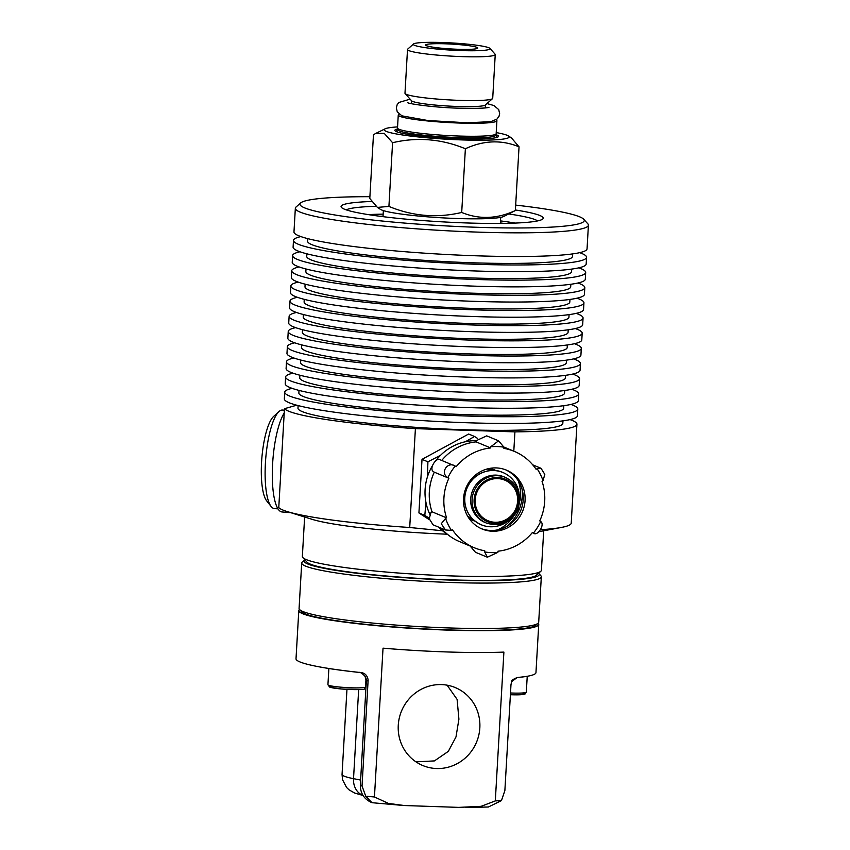 <?xml version="1.0" encoding="UTF-8"?>
<svg xmlns="http://www.w3.org/2000/svg" width="850" height="850" viewBox="0 0 850 850"><rect width="100%" height="100%" fill="white"/><g stroke="black" fill="none" stroke-linecap="round" stroke-linejoin="round"><path stroke-width="1.27" d="M461.699 212.458C479.134 219.651 497.027 219.013 515.366 210.534L503.763 216.463A62.613 5.865 3.3 0 1 457.991 218.546A62.613 5.865 3.3 0 1 380.428 209.355L377.4 207.4L388.918 206.423C412.728 216.272 436.985 218.28 461.699 212.458L465.375 148.75C441.564 138.911 417.297 136.893 392.583 142.715L388.918 206.423M496.219 132.589A62.613 5.865 -176.7 0 1 508.406 135.947L511.434 137.902L519.042 146.827L515.366 210.534M519.042 146.827C501.606 139.644 483.714 140.282 465.375 148.75M495.242 54.538L492.713 98.292A43.934 4.112 -176.7 0 1 492.501 98.664A43.934 4.112 -176.7 0 1 459.967 100.385A43.934 4.112 -176.7 0 1 405.163 93.627A43.934 4.112 -176.7 0 1 404.983 93.234L407.511 49.481A43.934 4.112 3.3 0 0 462.485 56.631A43.934 4.112 3.3 0 0 495.242 54.538A43.934 4.112 3.3 0 0 495.061 54.134L489.919 48.407A38.441 3.602 -176.7 0 1 451.478 50.139A38.441 3.602 -176.7 0 1 413.493 44.009A38.441 3.602 -176.7 0 1 441.968 42.5A38.441 3.602 -176.7 0 1 489.919 48.407M492.501 98.664L485.286 105.039A37.071 3.474 -176.7 0 1 457.831 106.484A37.071 3.474 -176.7 0 1 411.591 100.789L405.163 93.627M496.049 119.786A49.406 4.633 -176.7 0 1 496.899 120.721L496.156 133.694A49.406 4.633 -176.7 0 1 496.124 133.822A49.406 4.633 -176.7 0 1 459.329 136.053A49.406 4.633 -176.7 0 1 397.513 128.137A49.406 4.633 -176.7 0 1 397.502 128.01L398.257 115.026A49.406 4.633 -176.7 0 1 399.203 114.198M496.899 120.721A49.406 4.633 -176.7 0 1 460.073 123.069A49.406 4.633 -176.7 0 1 398.257 115.026M495.837 134.608A51.914 4.866 -176.7 0 1 495.911 137.679A51.914 4.866 -176.7 0 1 459.818 138.805A51.914 4.866 -176.7 0 1 397.29 131.994A51.914 4.866 -176.7 0 1 397.715 128.945M508.406 135.947A62.613 5.865 -176.7 0 1 462.517 139.931A62.613 5.865 -176.7 0 1 385.071 128.839A62.613 5.865 -176.7 0 1 397.566 126.905M392.583 142.715L384.221 133.333L375.647 133.482L373.469 134.757L369.793 198.464L377.4 207.4M445.092 43.796A26.084 2.444 -176.7 0 1 477.689 48.174A26.084 2.444 -176.7 0 1 458.288 49.289A26.084 2.444 -176.7 0 1 425.68 45.178A26.084 2.444 -176.7 0 1 445.092 43.796M413.493 44.009L407.724 49.098A43.934 4.112 3.3 0 0 407.511 49.481M379.897 216.272A83.767 7.852 -176.7 0 1 383.042 216.144M500.384 222.913A83.767 7.852 -176.7 0 1 503.498 223.391M447.652 534.469A50.798 48.864 -67.4 0 1 438.696 527.159M429.845 514.293A50.798 48.864 -67.4 0 1 432.289 465.938M435.859 460.636A50.798 48.864 -67.4 0 1 476.181 440.672M522.112 489.377A40.959 39.398 -67.4 0 1 506.674 526.479M505.612 469.795A31.854 30.632 -67.4 0 1 520.731 510.563A31.854 30.632 -67.4 0 1 481.142 528.583M496.134 467.914A31.854 30.632 -67.4 0 1 506.547 470.167A31.854 30.632 -67.4 0 1 522.591 511.339A31.854 30.632 -67.4 0 1 482.078 528.987A31.854 30.632 -67.4 0 1 464.334 493.085A31.854 30.632 -67.4 0 1 496.134 467.914M532.312 532.631L533.407 533.077A6.864 6.598 -67.4 0 1 532.44 532.472A52.179 50.182 -67.4 0 1 497.962 551.204A6.864 6.598 -67.4 0 1 497.866 552.372L487.337 557.207L484.681 551.937A6.864 6.598 -67.4 0 1 484.734 550.768A52.179 50.182 -67.4 0 1 474.268 547.74A52.179 50.182 -67.4 0 1 452.529 529.879A6.864 6.598 -67.4 0 1 451.499 530.411L445.464 529.975L441.256 523.717L445.591 518.436A6.864 6.598 -67.4 0 1 446.601 517.862A52.179 50.182 -67.4 0 1 448.885 478.252A6.864 6.598 -67.4 0 1 447.939 477.604C439.609 473.333 447.514 460.796 455.217 466.076A6.864 6.598 -67.4 0 1 456.174 466.671A52.179 50.182 -67.4 0 1 490.663 447.95A6.864 6.598 -67.4 0 1 490.748 446.771L498.589 440.81L486.699 435.869L476.159 440.704A6.864 6.598 -67.4 0 0 476.074 441.873L490.663 447.95M445.464 529.975L433.033 524.801L429.218 518.702L431.003 512.369A6.864 6.598 -67.4 0 1 432.013 511.796L446.601 517.862M487.337 557.207L475.447 552.266L470.146 546.029M498.589 440.81L503.933 447.206A6.864 6.598 -67.4 0 1 503.891 448.375A52.179 50.182 -67.4 0 1 514.356 451.403A52.179 50.182 -67.4 0 1 536.084 469.274A6.864 6.598 -67.4 0 1 537.115 468.733L541.004 468.276L544.808 474.374L543.033 480.707A6.864 6.598 -67.4 0 1 542.024 481.281A52.179 50.182 -67.4 0 1 539.739 520.901A6.864 6.598 -67.4 0 1 540.674 521.539C545.371 524.301 537.476 536.839 533.407 533.077A53.348 51.297 112.6 0 0 540.674 521.539M432.013 511.796A52.179 50.182 -67.4 0 1 434.297 472.175A6.864 6.598 -67.4 0 1 433.351 471.538C428.666 468.775 436.56 456.237 440.629 459.999M434.297 472.175L448.885 478.252M447.939 477.604A53.348 51.297 112.6 0 1 455.217 466.076L440.332 459.861M503.933 447.206A53.348 51.297 112.6 0 0 490.748 446.771M484.681 551.937A53.348 51.297 112.6 0 0 497.866 552.372M507.152 521.709A28.284 27.2 -67.4 0 1 481.238 524.769A28.284 27.2 -67.4 0 1 465.492 492.894A28.284 27.2 -67.4 0 1 493.733 470.539A28.284 27.2 -67.4 0 1 502.977 472.536A28.284 27.2 -67.4 0 1 519.074 493.085M486.487 523.079L485.095 522.506A24.714 23.768 -67.4 0 1 471.325 494.658A24.714 23.768 -67.4 0 1 496.007 475.118A24.714 23.768 -67.4 0 1 504.082 476.871L505.474 477.445C518.277 483.99 522.367 494.838 517.746 509.979C510.691 522.835 500.278 527.202 486.487 523.079A24.714 23.768 -67.4 0 1 472.111 499.492A24.714 23.768 -67.4 0 1 497.399 475.703A24.714 23.768 -67.4 0 1 505.474 477.445M518.181 480.632A38.441 36.975 -67.4 0 1 519.913 500.926M513.315 516.779A38.441 36.975 -67.4 0 1 497.696 529.847M477.668 438.483L474.544 436.486L465.386 441.756M497.654 478.603A21.973 21.133 -67.4 0 1 504.836 480.154A21.973 21.133 -67.4 0 1 515.897 508.555A21.973 21.133 -67.4 0 1 487.953 520.721A21.973 21.133 -67.4 0 1 475.713 495.964A21.973 21.133 -67.4 0 1 497.654 478.603M474.544 436.486L468.647 434.031L422.014 459.351L427.911 461.805L427.444 476.85M440.555 455.292L427.911 461.805M425.946 502.318L424.819 515.387L418.922 512.933L422.014 459.351M424.819 515.387L429.186 518.181M429.367 519.711L418.922 512.933M445.591 518.436A53.348 51.297 112.6 0 0 451.499 530.411M543.033 480.707A53.348 51.297 112.6 0 0 537.115 468.733M474.268 547.74L459.68 541.673A52.179 50.182 -67.4 0 1 441.309 528.243M441.724 460.445A52.179 50.182 -67.4 0 1 476.074 441.873M290.764 512.678A52.179 13.462 -85.3 0 1 290.53 512.667A52.179 13.462 -85.3 0 1 288.788 512.061M281.722 456.322L280.776 472.781A52.179 13.462 -85.3 0 1 281.722 456.322L284.463 408.701L296.724 405.206M290.53 512.667L282.072 511.966A52.179 13.462 -85.3 0 1 276.909 506.844A52.179 13.462 -85.3 0 1 272.882 459.85A52.179 13.462 -85.3 0 1 284.219 412.983M280.776 472.781L278.768 507.567A146.784 13.749 3.3 0 0 287.215 511.572A146.784 13.749 3.3 0 0 409.711 527.499L415.406 428.644A146.784 13.749 -176.7 0 1 284.463 408.701M300.688 202.927L296.066 206.996A146.784 13.749 3.3 0 0 295.343 208.25L293.973 231.944A146.784 13.749 3.3 0 0 298.754 235.779A146.784 13.749 3.3 0 0 458.83 255.106A146.784 13.749 3.3 0 0 587.053 248.848L588.412 225.154A146.784 13.749 3.3 0 0 587.839 223.826L583.716 219.247A142.386 13.345 -176.7 0 1 466.533 226.897A142.386 13.345 -176.7 0 1 304.619 207.867A142.386 13.345 -176.7 0 1 300.688 202.927A142.386 13.345 -176.7 0 1 369.899 196.701M572.592 253.906L572.443 256.488A132.643 12.431 -176.7 0 1 473.578 262.82A132.643 12.431 -176.7 0 1 307.604 241.219L307.753 238.637M579.679 252.663A146.784 13.749 -176.7 0 1 586.564 257.306A146.784 13.749 -176.7 0 1 458.352 263.574A146.784 13.749 -176.7 0 1 298.265 244.248A146.784 13.749 -176.7 0 1 293.484 240.412A146.784 13.749 -176.7 0 1 300.858 236.587M284.739 392.169L284.346 398.884A146.784 13.749 3.3 0 0 289.127 402.719A146.784 13.749 3.3 0 0 449.214 422.046A146.784 13.749 3.3 0 0 577.426 415.777L577.809 409.062A146.784 13.749 -176.7 0 1 449.597 415.331A146.784 13.749 -176.7 0 1 289.521 396.004A146.784 13.749 -176.7 0 1 284.739 392.169A146.784 13.749 -176.7 0 1 292.113 388.344M570.924 404.419A146.784 13.749 -176.7 0 1 577.809 409.062M285.611 376.996L285.228 383.711A146.784 13.749 3.3 0 0 289.999 387.547A146.784 13.749 3.3 0 0 450.086 406.874A146.784 13.749 3.3 0 0 578.298 400.605L578.68 393.89A146.784 13.749 -176.7 0 1 450.468 400.159A146.784 13.749 -176.7 0 1 290.392 380.832A146.784 13.749 -176.7 0 1 285.611 376.996A146.784 13.749 -176.7 0 1 292.984 373.171M571.795 389.247A146.784 13.749 -176.7 0 1 578.68 393.89M286.482 361.813L286.099 368.528A146.784 13.749 3.3 0 0 290.881 372.364A146.784 13.749 3.3 0 0 450.957 391.691A146.784 13.749 3.3 0 0 579.169 385.433L579.562 378.717A146.784 13.749 -176.7 0 1 451.35 384.976A146.784 13.749 -176.7 0 1 291.263 365.649A146.784 13.749 -176.7 0 1 286.482 361.813A146.784 13.749 -176.7 0 1 293.856 357.999M572.677 374.074A146.784 13.749 -176.7 0 1 579.562 378.717M287.364 346.641L286.971 353.356A146.784 13.749 3.3 0 0 291.752 357.191A146.784 13.749 3.3 0 0 451.839 376.518A146.784 13.749 3.3 0 0 580.051 370.249L580.433 363.534A146.784 13.749 -176.7 0 1 452.221 369.803A146.784 13.749 -176.7 0 1 292.145 350.476A146.784 13.749 -176.7 0 1 287.364 346.641A146.784 13.749 -176.7 0 1 294.737 342.816M573.548 358.891A146.784 13.749 -176.7 0 1 580.433 363.534M288.235 331.468L287.853 338.183A146.784 13.749 3.3 0 0 292.634 342.019A146.784 13.749 3.3 0 0 452.71 361.346A146.784 13.749 3.3 0 0 580.922 355.077L581.304 348.362A146.784 13.749 -176.7 0 1 453.092 354.631A146.784 13.749 -176.7 0 1 293.016 335.304A146.784 13.749 -176.7 0 1 288.235 331.468A146.784 13.749 -176.7 0 1 295.609 327.643M574.419 343.719A146.784 13.749 -176.7 0 1 581.304 348.362M289.117 316.285L288.724 323A146.784 13.749 3.3 0 0 293.505 326.836A146.784 13.749 3.3 0 0 453.581 346.163A146.784 13.749 3.3 0 0 581.793 339.904L582.186 333.189A146.784 13.749 -176.7 0 1 453.974 339.447A146.784 13.749 -176.7 0 1 293.888 320.121A146.784 13.749 -176.7 0 1 289.117 316.285A146.784 13.749 -176.7 0 1 296.491 312.471M575.301 328.546A146.784 13.749 -176.7 0 1 582.186 333.189M289.988 301.112L289.595 307.828A146.784 13.749 3.3 0 0 294.376 311.663A146.784 13.749 3.3 0 0 454.463 330.99A146.784 13.749 3.3 0 0 582.675 324.721L583.058 318.006A146.784 13.749 -176.7 0 1 454.846 324.275A146.784 13.749 -176.7 0 1 294.769 304.948A146.784 13.749 -176.7 0 1 289.988 301.112A146.784 13.749 -176.7 0 1 297.362 297.288M576.173 313.363A146.784 13.749 -176.7 0 1 583.058 318.006M290.859 285.94L290.477 292.655A146.784 13.749 3.3 0 0 295.258 296.491A146.784 13.749 3.3 0 0 455.334 315.817A146.784 13.749 3.3 0 0 583.546 309.549L583.939 302.834A146.784 13.749 -176.7 0 1 455.717 309.103A146.784 13.749 -176.7 0 1 295.641 289.776A146.784 13.749 -176.7 0 1 290.859 285.94A146.784 13.749 -176.7 0 1 298.233 282.115M577.044 298.191A146.784 13.749 -176.7 0 1 583.939 302.834M291.741 270.757L291.348 277.472A146.784 13.749 3.3 0 0 296.129 281.308A146.784 13.749 3.3 0 0 456.206 300.634A146.784 13.749 3.3 0 0 584.418 294.376L584.811 287.661A146.784 13.749 -176.7 0 1 456.599 293.919A146.784 13.749 -176.7 0 1 296.512 274.592A146.784 13.749 -176.7 0 1 291.741 270.757A146.784 13.749 -176.7 0 1 299.115 266.942M577.926 283.018A146.784 13.749 -176.7 0 1 584.811 287.661M292.612 255.584L292.23 262.299A146.784 13.749 3.3 0 0 297.001 266.135A146.784 13.749 3.3 0 0 457.087 285.462A146.784 13.749 3.3 0 0 585.299 279.193L585.682 272.478A146.784 13.749 -176.7 0 1 457.47 278.747A146.784 13.749 -176.7 0 1 297.394 259.42A146.784 13.749 -176.7 0 1 292.612 255.584A146.784 13.749 -176.7 0 1 299.986 251.759M578.797 267.835A146.784 13.749 -176.7 0 1 585.682 272.478M293.484 240.412L293.101 247.127A146.784 13.749 3.3 0 0 297.882 250.962A146.784 13.749 3.3 0 0 457.959 270.289A146.784 13.749 3.3 0 0 586.171 264.021L586.564 257.306M571.71 269.089L571.561 271.671A132.643 12.431 -176.7 0 1 472.696 277.993A132.643 12.431 -176.7 0 1 306.733 256.402L306.882 253.821M570.839 284.261L570.69 286.843A132.643 12.431 -176.7 0 1 471.824 293.165A132.643 12.431 -176.7 0 1 305.851 271.575L306 268.993M569.968 299.434L569.819 302.016A132.643 12.431 -176.7 0 1 470.942 308.348A132.643 12.431 -176.7 0 1 304.98 286.748L305.129 284.166M569.086 314.617L568.937 317.199A132.643 12.431 -176.7 0 1 470.071 323.521A132.643 12.431 -176.7 0 1 304.109 301.931L304.257 299.349M568.214 329.789L568.066 332.371A132.643 12.431 -176.7 0 1 469.2 338.693A132.643 12.431 -176.7 0 1 303.227 317.103L303.376 314.521M567.343 344.962L567.194 347.544A132.643 12.431 -176.7 0 1 468.318 353.876A132.643 12.431 -176.7 0 1 302.356 332.276L302.504 329.694M566.461 360.145L566.312 362.727A132.643 12.431 -176.7 0 1 467.447 369.049A132.643 12.431 -176.7 0 1 301.484 347.459L301.633 344.877M565.59 375.317L565.441 377.899A132.643 12.431 -176.7 0 1 466.576 384.221A132.643 12.431 -176.7 0 1 300.603 362.631L300.751 360.049M564.719 390.49L564.57 393.072A132.643 12.431 -176.7 0 1 465.694 399.404A132.643 12.431 -176.7 0 1 299.731 377.804L299.88 375.222M563.837 405.673L563.688 408.255A132.643 12.431 -176.7 0 1 464.822 414.577A132.643 12.431 -176.7 0 1 298.86 392.976L299.009 390.405M562.966 420.846L562.817 423.428A132.643 12.431 -176.7 0 1 463.951 429.749A132.643 12.431 -176.7 0 1 297.978 408.159L298.127 405.578M415.406 428.644L514.919 431.874L513.804 451.169M570.053 419.603A146.784 13.749 -176.7 0 1 576.938 424.246A146.784 13.749 -176.7 0 1 514.919 431.874M287.215 511.572L312.141 519.339A119.733 11.22 3.3 0 0 447.238 534.204M532.111 532.876A119.733 11.22 3.3 0 0 532.684 532.791M543.692 530.783L541.418 570.244A119.733 11.22 -176.7 0 1 540.834 571.264A119.733 11.22 -176.7 0 1 452.179 575.949A119.733 11.22 -176.7 0 1 302.823 557.547A119.733 11.22 -176.7 0 1 302.356 556.452L304.629 517.002M302.823 557.547L306.946 562.126A115.334 10.806 3.3 0 0 421.016 578.51A115.334 10.806 3.3 0 0 536.212 575.344L540.834 571.264M295.343 208.25A146.784 13.749 3.3 0 0 300.124 212.096A146.784 13.749 3.3 0 0 460.201 231.423A146.784 13.749 3.3 0 0 588.412 225.154M515.684 205.105A142.386 13.345 -176.7 0 1 583.716 219.247M500.501 220.904A96.858 9.074 -176.7 0 1 515.238 223.072M368.273 214.604A96.858 9.074 -176.7 0 1 383.159 214.147M371.748 201.492A101.246 9.488 3.3 0 0 341.445 207.421A101.246 9.488 3.3 0 0 441.586 221.808A101.246 9.488 3.3 0 0 542.714 219.034A101.246 9.488 3.3 0 0 515.398 209.982M346.279 209.876A96.858 9.074 -176.7 0 1 375.923 206.284M508.821 213.966A96.858 9.074 -176.7 0 1 537.625 220.904M442.574 530.772L409.711 527.499M540.696 529.709A146.784 13.749 3.3 0 0 561.616 527.393A146.784 13.749 3.3 0 0 571.232 523.111L576.938 424.246M304.608 559.927L302.303 561.967A120.009 11.241 3.3 0 0 301.707 562.987A120.009 11.241 3.3 0 0 305.618 566.132A120.009 11.241 3.3 0 0 436.496 581.931A120.009 11.241 3.3 0 0 541.322 576.81A120.009 11.241 3.3 0 0 540.844 575.716L538.794 573.431A117.81 11.039 -176.7 0 1 441.83 579.764A117.81 11.039 -176.7 0 1 307.859 564.018A117.81 11.039 -176.7 0 1 304.608 559.927A117.81 11.039 -176.7 0 1 304.821 559.757M541.322 576.81L538.698 622.232A120.009 11.241 -176.7 0 1 538.103 623.252A120.009 11.241 -176.7 0 1 428.262 627.088A120.009 11.241 -176.7 0 1 302.993 611.554A120.009 11.241 -176.7 0 1 299.561 609.503A120.009 11.241 -176.7 0 1 299.083 608.409L301.707 562.987M299.561 609.503L301.612 611.787A117.81 11.039 3.3 0 0 304.991 613.806A117.81 11.039 3.3 0 0 427.964 629.053A117.81 11.039 3.3 0 0 535.798 625.292L538.103 623.252M465.694 807.5L488.336 807.011L501.447 800.604A120.169 11.262 -176.7 0 1 495.306 800.902L481.174 806.31L458.703 807.383L404.175 805.524L388.376 803.388L374.446 796.971A120.169 11.262 -176.7 0 1 365.723 796.184L362.036 785.974A23.067 2.157 -176.7 0 1 360.336 785.049L366.318 681.328A23.067 2.157 3.3 0 0 366.361 681.466L368.135 680.096C367.391 675.123 364.533 672.573 359.571 672.435A120.169 11.262 -176.7 0 1 306.436 664.041A120.169 11.262 -176.7 0 1 296.013 658.793L298.796 610.587A120.169 11.262 3.3 0 0 449.161 630.148A120.169 11.262 3.3 0 0 538.741 624.421A120.169 11.262 3.3 0 0 538.156 623.209M538.741 624.421L535.957 672.626A120.169 11.262 -176.7 0 1 525.013 676.643A120.169 11.262 -176.7 0 1 517.066 677.556L511.594 681.732L510.978 684.739L504.868 790.617L501.447 800.604M359.561 672.435L358.105 672.286M366.361 681.466A8.787 8.734 148.3 0 0 364.671 675.793M362.036 785.974L368.135 680.096M365.723 796.184L372.024 802.708L404.175 805.534M299.519 609.45A120.169 11.262 3.3 0 0 298.796 610.587M374.446 796.971L383.031 648.168A120.169 11.262 3.3 0 0 447.908 651.982A120.169 11.262 3.3 0 0 503.891 652.099L495.306 800.902M436.634 768.528A42.224 40.609 -67.4 0 1 422.832 765.542A42.224 40.609 -67.4 0 1 399.309 717.963A42.224 40.609 -67.4 0 1 441.469 684.59A42.224 40.609 -67.4 0 1 455.271 687.576A42.224 40.609 -67.4 0 1 478.794 735.154A42.224 40.609 -67.4 0 1 436.634 768.528M415.969 761.855L434.424 760.909L448.311 751.379L455.983 736.95L458.915 719.185L457.098 699.38L447.111 685.185M278.003 508.874L274.359 508.566A49.428 12.75 -85.3 0 1 271.118 506.494A49.428 12.75 -85.3 0 1 269.471 503.721A49.428 12.75 -85.3 0 1 266.103 454.41A49.428 12.75 -85.3 0 1 278.991 411.549A49.428 12.75 -85.3 0 1 282.529 410.051L284.378 410.199M278.991 411.549L273.647 416.415A43.934 11.337 94.7 0 0 262.183 454.516A43.934 11.337 94.7 0 0 265.179 498.344A43.934 11.337 94.7 0 0 266.645 500.82L271.118 506.494M493.34 469.434A36.136 34.744 -67.4 0 1 493.839 470.507M496.124 133.822L495.529 135.426A48.907 4.579 -176.7 0 1 459.106 137.626A48.907 4.579 -176.7 0 1 397.928 129.795L397.513 128.137M398.119 132.271A50.278 4.707 -176.7 0 1 397.938 129.923M495.497 135.543A50.278 4.707 -176.7 0 1 495.051 137.859M486.912 469.041A26.361 25.351 -67.4 0 1 492.989 470.486M472.749 519.138A26.361 25.351 -67.4 0 1 467.436 515.844M489.876 468.361A27.466 26.414 -67.4 0 1 496.092 470.698M475.076 521.188A27.466 26.414 -67.4 0 1 469.041 518.426M481.196 524.747A28.284 27.2 -67.4 0 1 481.153 524.737A28.284 27.2 -67.4 0 1 464.706 497.728A28.284 27.2 -67.4 0 1 493.638 470.507A28.284 27.2 -67.4 0 1 502.881 472.504A28.284 27.2 -67.4 0 1 502.924 472.526M474.119 499.715A23.067 22.185 -67.4 0 1 497.717 477.509A23.067 22.185 -67.4 0 1 518.67 501.16A23.067 22.185 -67.4 0 1 495.072 523.366A23.067 22.185 -67.4 0 1 474.119 499.715M359.954 687.852A18.838 1.764 -176.7 0 1 339.447 687.044A18.838 1.764 -176.7 0 1 327.93 684.749L329.651 687.097L340.978 688.957C373.267 690.083 361.569 689.361 365.532 686.917A18.838 1.764 -176.7 0 1 359.954 687.852M332.223 686.131A16.883 1.583 3.3 0 0 336.175 688.426A16.883 1.583 3.3 0 0 358.466 689.584M360.623 780.066L353.526 778.664L358.668 689.594M363.035 795.483L354.631 793.05L349.084 789.862L346.545 787.451L342.518 779.684L342.051 774.435A67.554 6.332 -176.7 0 0 353.526 778.664A17.574 14.471 101.1 0 0 362.939 795.334M527.234 676.292L526.309 692.155A18.838 1.764 -176.7 0 1 510.499 692.984M510.404 694.737A16.883 1.583 3.3 0 0 521.889 693.026M407.692 102.659C408.117 103.711 433.266 107.504 458.904 108.194C475.968 108.566 485.987 108.279 488.952 107.344L488.931 107.355M410.114 99.142L398.884 102.468L397.173 104.677L396.334 107.791L397.248 111.807L401.954 115.855L428.06 120.551L467.298 122.782L490.79 121.667L496.974 119.085L499.046 116.227L499.641 113.613L498.716 109.597L493.946 105.549L486.944 103.573M411.432 100.619L411.262 103.636M485.456 104.879L485.286 107.907M385.071 128.839L375.647 133.482M500.353 223.433L500.703 217.356M383.021 216.665L383.361 210.587M541.004 468.276L532.727 464.833M481.238 524.769L481.153 524.737C470.039 519.414 464.546 510.404 464.652 497.696C465.014 478.901 486.37 464.822 502.881 472.504L502.977 472.536M514.356 451.403L503.891 447.047M365.532 686.917L366.021 678.555M327.93 684.749L328.865 668.504M539.155 531.643L561.616 527.393M306.436 664.041C317.985 667.069 335.431 669.853 358.785 672.393M525.013 676.643L517.087 677.567M358.743 672.393C360.166 671.989 362.281 673.317 365.075 676.398L366.318 681.328M511.594 681.732C511.062 680.744 512.901 679.352 517.097 677.567M372.024 802.708C364.236 799.372 360.336 793.475 360.336 785.049M342.051 774.435L346.959 689.393M526.309 692.155L525.066 693.993L522.006 694.662L510.404 694.747"/></g></svg>
